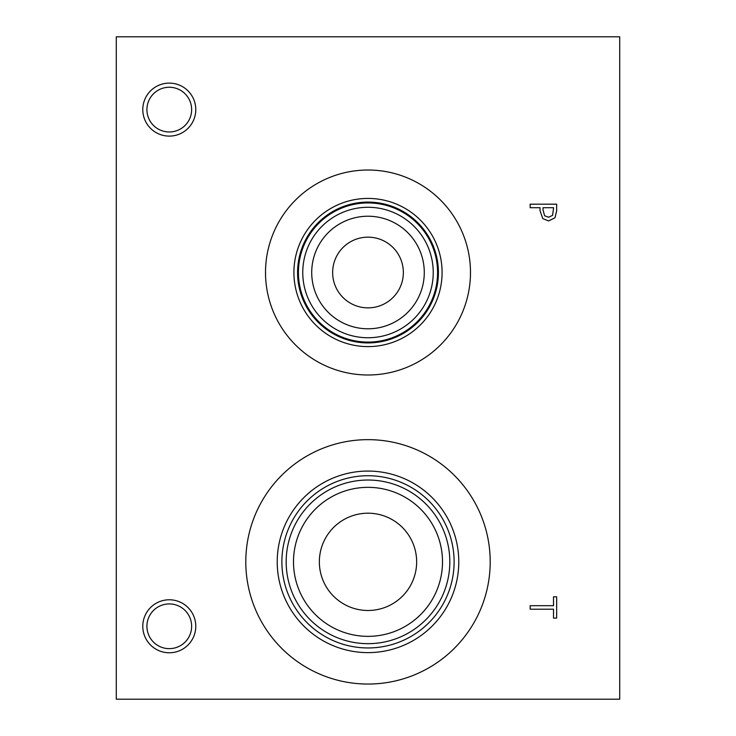 <?xml version="1.0" encoding="UTF-8"?>
<svg xmlns="http://www.w3.org/2000/svg" width="736" height="736" viewBox="0 0 736 736"><rect width="100%" height="100%" fill="white"/><g stroke="black" fill="none" stroke-linecap="round" stroke-linejoin="round"><path stroke-width="1.1" d="M116.288 36.8L619.712 36.8L619.712 699.2L116.288 699.2L116.288 36.8M552.589 215.344L553.601 207.708L543.039 207.708L543.039 210.11L544.631 215.758L548.559 217.258L552.589 215.344M554.999 217.773L548.66 220.929L542.782 218.61L540.031 210.689L540.031 207.708L530.159 207.708L530.159 204.185L556.655 204.185L556.655 210.836L554.999 217.773M368 684.048A122.204 122.204 0 0 1 245.796 561.844A122.204 122.204 0 0 1 368 439.65A122.204 122.204 0 0 1 490.204 561.844A122.204 122.204 0 0 1 368 684.048M368 374.992A102.488 102.488 0 0 1 265.512 272.504A102.488 102.488 0 0 1 368 170.025A102.488 102.488 0 0 1 470.488 272.504A102.488 102.488 0 0 1 368 374.992M169.28 652.777A26.496 26.496 0 0 1 142.784 626.281A26.496 26.496 0 0 1 169.28 599.785A26.496 26.496 0 0 1 195.776 626.281A26.496 26.496 0 0 1 169.28 652.777M169.28 136.105A26.496 26.496 0 0 1 142.784 109.609A26.496 26.496 0 0 1 169.28 83.113A26.496 26.496 0 0 1 195.776 109.609A26.496 26.496 0 0 1 169.28 136.105M530.159 609.206L530.159 605.691L553.518 605.691L553.518 596.795L556.655 596.795L556.655 618.102L553.518 618.102L553.518 609.206L530.159 609.206M169.28 87.253A22.365 22.365 0 0 0 149.914 120.796A22.365 22.365 0 0 0 188.646 120.796A22.365 22.365 0 0 0 169.28 87.253M169.28 603.925A22.365 22.365 0 0 0 149.914 637.468A22.365 22.365 0 0 0 188.646 637.468A22.365 22.365 0 0 0 169.28 603.925M368 237.158A35.356 35.356 0 0 0 337.382 290.186A35.356 35.356 0 0 0 398.618 290.186A35.356 35.356 0 0 0 368 237.158M368 216.228A56.276 56.276 0 0 1 416.742 300.647A56.276 56.276 0 0 1 319.258 300.647A56.276 56.276 0 0 1 368 216.228M368 207.276A65.237 65.237 0 0 0 311.503 305.127A65.237 65.237 0 0 0 424.497 305.127A65.237 65.237 0 0 0 368 207.276M368 202.934A69.58 69.58 0 0 1 428.26 307.298A69.58 69.58 0 0 1 307.74 307.298A69.58 69.58 0 0 1 368 202.934M368 202.096A70.408 70.408 0 0 0 307.022 307.712A70.408 70.408 0 0 0 428.978 307.712A70.408 70.408 0 0 0 368 202.096A70.426 70.426 0 0 1 428.987 307.722A70.426 70.426 0 0 1 307.013 307.722A70.426 70.426 0 0 1 368 202.078M368 198.426A74.078 74.078 0 0 0 303.839 309.552A74.078 74.078 0 0 0 432.161 309.552A74.078 74.078 0 0 0 368 198.426M368 513.194A48.659 48.659 0 0 0 325.864 586.169A48.659 48.659 0 0 0 410.136 586.169A48.659 48.659 0 0 0 368 513.194M368 487.342A74.511 74.511 0 0 1 432.529 599.095A74.511 74.511 0 0 1 303.471 599.095A74.511 74.511 0 0 1 368 487.342M368 480.028A81.816 81.816 0 0 0 297.142 602.756A81.816 81.816 0 0 0 438.858 602.756A81.816 81.816 0 0 0 368 480.028M368 475.732A86.112 86.112 0 0 1 442.575 604.9A86.112 86.112 0 0 1 293.425 604.9A86.112 86.112 0 0 1 368 475.732M368 471.068A90.776 90.776 0 0 0 289.386 607.237A90.776 90.776 0 0 0 446.614 607.237A90.776 90.776 0 0 0 368 471.068"/></g></svg>
